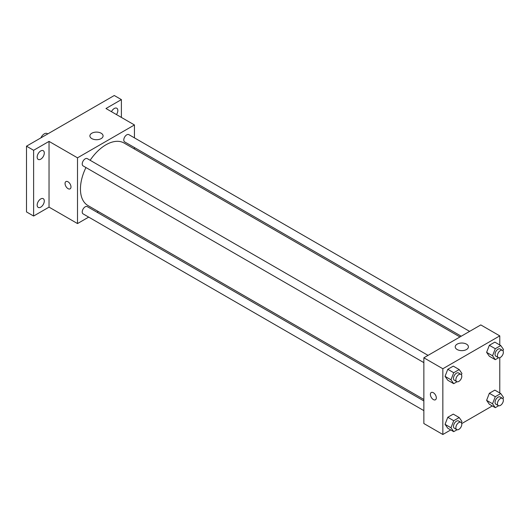 <?xml version="1.0" encoding="UTF-8"?>
<svg xmlns="http://www.w3.org/2000/svg" width="530" height="530" viewBox="0 0 530 530"><rect width="100%" height="100%" fill="white"/><g stroke="black" fill="none" stroke-linecap="round" stroke-linejoin="round"><path stroke-width="0.79" d="M47.793 133.891L47.23 133.567A5.87 3.392 120 0 0 40.883 137.88M88.682 217.115L77.506 223.567L49.038 207.131L33.615 216.035L26.5 211.927L26.5 146.181L114.275 95.506L121.39 99.614L121.39 117.422M98.341 211.536L97.07 212.272M40.737 207.157A5.035 2.908 -60 0 1 38.22 207.409A5.035 2.908 -60 0 1 37.444 203.374A5.035 2.908 -60 0 1 40.737 198.942A5.035 2.908 -60 0 1 43.248 198.69A5.035 2.908 -60 0 1 44.023 202.725A5.035 2.908 -60 0 1 40.737 207.157M40.737 159.166A5.035 2.908 -60 0 1 38.22 159.417A5.035 2.908 -60 0 1 37.444 155.383A5.035 2.908 -60 0 1 40.737 150.951A5.035 2.908 -60 0 1 43.248 150.699A5.035 2.908 -60 0 1 44.023 154.733A5.035 2.908 -60 0 1 40.737 159.166M49.038 207.131L49.038 141.391L33.615 150.295L26.5 146.181M33.615 216.035L33.615 150.295M77.506 223.567L77.506 157.827L49.038 141.391M77.506 157.827L134.441 124.954L105.974 108.517L121.39 99.614M91.816 138.602A6.599 3.809 180 0 1 89.888 135.912A6.599 3.809 180 0 1 96.486 132.102A6.599 3.809 180 0 1 103.078 135.912A6.599 3.809 180 0 1 99.011 139.43A6.599 3.809 180 0 1 91.816 138.602M111.472 111.691A5.035 2.908 -60 0 1 114.275 108.491A5.035 2.908 -60 0 1 116.792 108.239A5.035 2.908 -60 0 1 116.468 114.573M85.946 167.54A36.1 20.842 120 0 0 80.447 188.998A36.1 20.842 120 0 0 87.92 205.527L423.861 399.474M459.96 336.954L124.02 143.001A36.1 20.842 120 0 0 90.14 160.279M134.441 124.954L134.441 137.86M134.441 147.545L134.441 149.016M469.62 331.376L128.85 134.633A4.194 2.418 120 0 0 125.617 135.759A4.194 2.418 120 0 0 123.788 139.98A4.194 2.418 120 0 0 124.656 141.901L461.233 336.219M423.861 400.945L87.291 206.627A4.194 2.418 120 0 0 84.058 207.747A4.194 2.418 120 0 0 82.223 211.967A4.194 2.418 120 0 0 83.097 213.888L423.861 410.631M423.861 362.633L83.097 165.897A4.194 2.418 -60 0 1 83.097 161.054A4.194 2.418 -60 0 1 87.291 158.629L428.054 355.372M70.98 186.931A4.194 2.418 60 0 1 70.112 188.852A4.194 2.418 60 0 1 65.919 186.427A4.194 2.418 60 0 1 65.919 181.585A4.194 2.418 60 0 1 69.152 182.711A4.194 2.418 60 0 1 70.98 186.931M70.112 188.852A4.194 2.418 60 0 1 65.919 186.427A4.194 2.418 60 0 1 65.919 181.585M450.732 429.943L442.841 434.494L423.861 423.536L423.861 357.79L480.796 324.923L499.777 335.881L499.777 344.99M492.291 405.94L461.729 423.589M489.349 356.253L486.613 352.357L489.349 345.295L494.828 342.128L489.349 345.295L486.613 352.357L489.349 356.253L495.285 359.678L492.542 355.776L495.285 348.72L500.764 345.553L503.5 349.455L502.977 350.807M447.79 428.24L445.048 424.344L447.79 417.282L453.269 414.122L447.79 417.282L445.048 424.344L447.79 428.24L453.72 431.665L450.977 427.77L453.72 420.707L459.199 417.547L461.935 421.443L461.411 422.794M499.777 357.69L499.777 392.982M442.841 434.494L442.841 368.748L499.777 335.881M489.349 404.244L486.613 400.349L489.349 393.286L494.828 390.126L489.349 393.286L486.613 400.349L489.349 404.244L495.285 407.669L492.542 403.774L495.285 396.712L500.764 393.551L503.5 397.447L502.977 398.798M447.79 380.249L445.048 376.353L447.79 369.291L453.269 366.131L447.79 369.291L445.048 376.353L447.79 380.249L453.72 383.674L450.977 379.778L453.72 372.716L459.199 369.549L461.935 373.451L461.411 374.803M442.841 368.748L423.861 357.79M457.158 349.528A6.599 3.809 180 0 1 455.224 346.839A6.599 3.809 180 0 1 461.822 343.029A6.599 3.809 180 0 1 468.414 346.839A6.599 3.809 180 0 1 464.346 350.356A6.599 3.809 180 0 1 457.158 349.528M436.316 397.858A4.194 2.418 60 0 1 435.448 399.772A4.194 2.418 60 0 1 431.254 397.354A4.194 2.418 60 0 1 431.254 392.511A4.194 2.418 60 0 1 434.487 393.638A4.194 2.418 60 0 1 436.316 397.858M435.448 399.772A4.194 2.418 60 0 1 431.254 397.354A4.194 2.418 60 0 1 431.254 392.511M457.052 381.746L453.72 383.674M460.928 374.352L458.556 372.981A4.194 2.418 120 0 0 455.323 374.1A4.194 2.418 120 0 0 453.494 378.327A4.194 2.418 120 0 0 454.362 380.242L456.734 381.613A4.194 2.418 120 0 0 460.928 379.195A4.194 2.418 120 0 0 460.928 374.352A4.194 2.418 120 0 0 457.695 375.472A4.194 2.418 120 0 0 455.866 379.692A4.194 2.418 120 0 0 456.734 381.613M450.977 379.778L445.048 376.353M453.72 372.716L447.79 369.291M459.199 369.549L453.269 366.131M498.617 357.75L495.285 359.678M502.493 350.356L500.121 348.985A4.194 2.418 120 0 0 496.888 350.105A4.194 2.418 120 0 0 495.053 354.325A4.194 2.418 120 0 0 495.928 356.246L498.299 357.617A4.194 2.418 120 0 0 502.493 355.193A4.194 2.418 120 0 0 502.493 350.356A4.194 2.418 120 0 0 499.26 351.476A4.194 2.418 120 0 0 497.432 355.696A4.194 2.418 120 0 0 498.299 357.617M492.542 355.776L486.613 352.357M495.285 348.72L489.349 345.295M500.764 345.553L494.828 342.128M457.052 429.744L453.72 431.665M460.928 422.344L458.556 420.972A4.194 2.418 120 0 0 455.323 422.099A4.194 2.418 120 0 0 453.494 426.319A4.194 2.418 120 0 0 454.362 428.24L456.734 429.605A4.194 2.418 120 0 0 460.928 427.187A4.194 2.418 120 0 0 460.928 422.344A4.194 2.418 120 0 0 457.695 423.463A4.194 2.418 120 0 0 455.866 427.683A4.194 2.418 120 0 0 456.734 429.605M450.977 427.77L445.048 424.344M453.72 420.707L447.79 417.282M459.199 417.547L453.269 414.122M498.617 405.748L495.285 407.669M502.493 398.348L500.121 396.977A4.194 2.418 120 0 0 496.888 398.103A4.194 2.418 120 0 0 495.053 402.323A4.194 2.418 120 0 0 495.928 404.238L498.299 405.609A4.194 2.418 120 0 0 502.493 403.191A4.194 2.418 120 0 0 502.493 398.348A4.194 2.418 120 0 0 499.26 399.468A4.194 2.418 120 0 0 497.432 403.688A4.194 2.418 120 0 0 498.299 405.609M492.542 403.774L486.613 400.349M495.285 396.712L489.349 393.286M500.764 393.551L494.828 390.126"/></g></svg>
